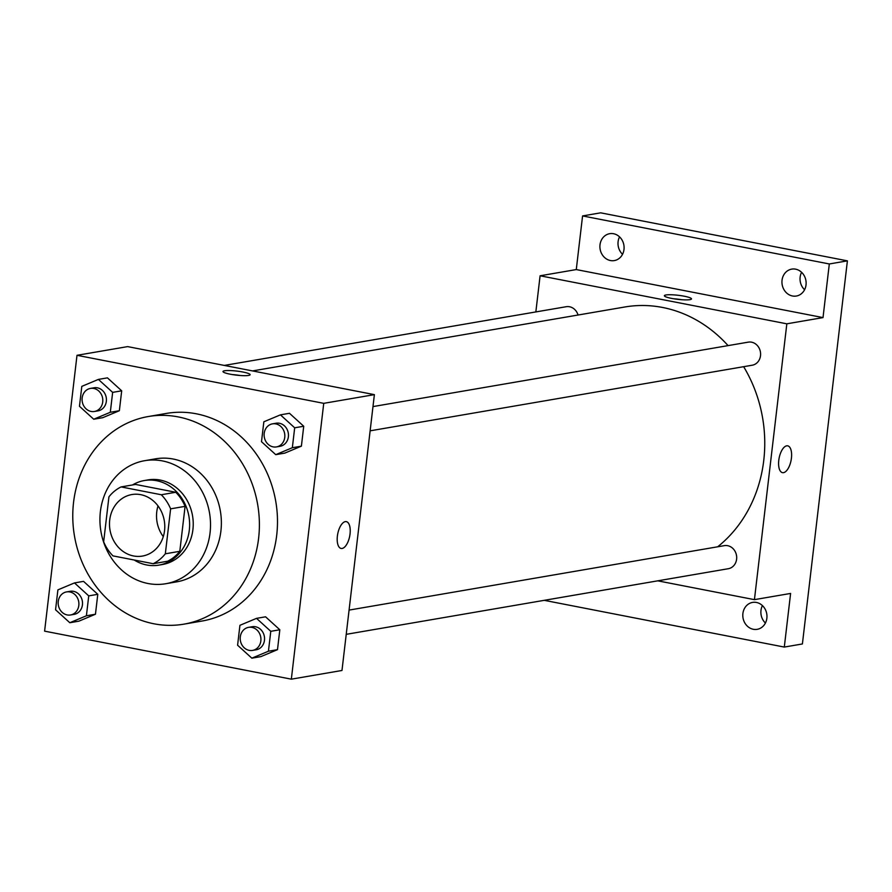 <?xml version="1.0" encoding="UTF-8"?>
<svg xmlns="http://www.w3.org/2000/svg" width="892" height="892" viewBox="0 0 892 892"><rect width="100%" height="100%" fill="white"/><g stroke="black" fill="none" stroke-linecap="round" stroke-linejoin="round"><path stroke-width="1.34" d="M163.292 536.638A31.209 27.54 80.3 0 1 158.018 505.92M140.735 494.67A31.209 27.54 80.3 0 1 164.775 525.656A31.209 27.54 80.3 0 1 142.419 556.073A31.209 27.54 80.3 0 1 109.995 529.982A31.209 27.54 80.3 0 1 131.849 494.558A31.209 27.54 80.3 0 1 140.735 494.67M108.936 496.833L103.65 541.79A41.913 36.985 80.3 0 0 112.972 555.883L153.19 563.711A41.913 36.985 80.3 0 0 165.332 553.798L170.617 508.841A41.913 36.985 80.3 0 0 161.296 494.748L121.078 486.921A41.913 36.985 80.3 0 0 108.936 496.833M165.332 553.798L179.805 551.312L185.09 506.355L170.617 508.841M161.296 494.748L175.769 492.261L135.551 484.434L121.078 486.921M175.769 492.261A41.913 36.985 80.3 0 1 185.09 506.355M179.805 551.312A41.913 36.985 80.3 0 1 167.663 561.224L153.19 563.711M134.213 560.009A42.916 37.865 -99.7 0 0 158.865 565.127A42.916 37.865 -99.7 0 0 189.305 530.171A42.916 37.865 -99.7 0 0 144.348 480.543A42.916 37.865 -99.7 0 0 132.551 484.947M144.348 480.543L147.96 479.918A42.916 37.865 80.3 0 1 160.181 480.063A42.916 37.865 80.3 0 1 192.917 529.547A42.916 37.865 80.3 0 1 162.489 564.502L158.865 565.127M210.055 532.881A62.418 55.081 -99.7 0 0 144.66 460.696A62.418 55.081 -99.7 0 0 100.941 531.532A62.418 55.081 -99.7 0 0 165.789 583.725A62.418 55.081 -99.7 0 0 210.055 532.881M165.789 583.725L176.638 581.863A62.418 55.081 -99.7 0 0 220.904 531.019A62.418 55.081 -99.7 0 0 155.52 458.834L144.66 460.696M258.602 538.355A105.334 92.946 -99.7 0 0 148.25 416.542A105.334 92.946 -99.7 0 0 74.482 536.081A105.334 92.946 -99.7 0 0 183.908 624.155A105.334 92.946 -99.7 0 0 258.602 538.355M148.25 416.542L166.347 413.431A105.334 92.946 80.3 0 1 196.318 413.799A105.334 92.946 80.3 0 1 276.698 535.256A105.334 92.946 80.3 0 1 201.993 621.044L183.908 624.155M251.845 658.173L260.899 656.612L277.49 649.666L279.82 629.763L265.571 616.807L256.528 618.357L239.937 625.303L237.595 645.217L251.845 658.173L268.436 651.216L270.778 631.313L256.528 618.357M69.81 622.727L78.864 621.178L95.455 614.231L97.785 594.317L83.536 581.361L74.493 582.922L57.902 589.868L55.56 609.782L69.81 622.727L86.401 615.781L88.743 595.878L74.493 582.922M44.6 631.146L291.338 679.169L323.74 403.34L77.002 355.306L44.6 631.146M275.751 454.664L284.804 453.114L301.396 446.156L303.726 426.253L289.476 413.297L280.434 414.847L263.842 421.805L261.501 441.707L275.751 454.664L292.342 447.717L294.683 427.803L280.434 414.847M93.716 419.229L102.77 417.679L119.361 410.721L121.691 390.819L107.441 377.862L98.399 379.412L81.808 386.37L79.466 406.273L93.716 419.229L110.307 412.282L112.648 392.368L98.399 379.412M291.338 679.169L341.982 670.472L374.384 394.643L323.74 403.34M345.293 521.63A13.659 6.088 -79 0 1 346.319 521.642A13.659 6.088 -79 0 1 349.697 536.203A13.659 6.088 -79 0 1 341.101 548.446A13.659 6.088 -79 0 1 337.533 534.999A13.659 6.088 -79 0 1 345.293 521.63M374.384 394.643L127.656 346.609L77.002 355.306M242.88 372.02A13.659 2.04 -173.3 0 1 250.106 374.707A13.659 2.04 -173.3 0 1 236.313 375.131A13.659 2.04 -173.3 0 1 222.989 371.518A13.659 2.04 -173.3 0 1 242.88 372.02M232.255 374.562A13.659 2.04 -173.3 0 1 240.383 375.521M346.319 521.642A13.659 6.088 -79 0 1 349.686 536.203A13.659 6.088 -79 0 1 341.101 548.446M252.536 370.916L624.813 306.993A132.64 117.042 80.3 0 1 662.566 307.461A132.64 117.042 80.3 0 1 728.073 345.617M743.649 366.69A132.64 117.042 80.3 0 1 717.659 546.796M578.038 315.021A11.707 10.325 -99.7 0 0 566.219 306.714L224.305 365.419M349.073 610.095L724.349 545.648A11.707 10.325 80.3 0 1 727.671 545.692A11.707 10.325 80.3 0 1 736.692 557.31A11.707 10.325 80.3 0 1 728.307 568.717L346.23 634.335M372.99 406.585L748.254 342.149A11.707 10.325 80.3 0 1 751.588 342.182A11.707 10.325 80.3 0 1 760.597 353.812A11.707 10.325 80.3 0 1 752.212 365.218L370.135 430.825M657.772 580.837L754.431 599.647L786.833 323.818L540.095 275.784L535.847 311.921M786.833 323.818L823.015 317.597L829.315 263.965L847.4 260.854L802.399 643.957L784.302 647.068L790.602 593.436L754.431 599.647M786.677 445.833A13.659 6.088 -79 0 1 787.714 445.844A13.659 6.088 -79 0 1 791.081 460.406A13.659 6.088 -79 0 1 782.496 472.648A13.659 6.088 -79 0 1 778.928 459.202A13.659 6.088 -79 0 1 786.677 445.833M847.4 260.854L600.662 212.831L582.576 215.931L576.277 269.574L540.095 275.784M823.015 317.597L576.277 269.574M684.264 296.222A13.659 2.04 -173.3 0 1 691.501 298.909A13.659 2.04 -173.3 0 1 677.697 299.333A13.659 2.04 -173.3 0 1 664.373 295.72A13.659 2.04 -173.3 0 1 684.264 296.222M673.65 298.764A13.659 2.04 -173.3 0 1 681.767 299.723M787.703 445.844A13.659 6.088 -79 0 1 791.07 460.406A13.659 6.088 -79 0 1 782.485 472.648M742.891 613.54A13.659 12.053 80.3 0 1 752.569 602.412A13.659 12.053 80.3 0 1 766.752 613.83A13.659 12.053 80.3 0 1 757.197 629.328A13.659 12.053 80.3 0 1 742.891 613.54M544.22 600.327L784.302 647.068M782.039 280.233A13.659 12.053 80.3 0 1 791.728 269.116A13.659 12.053 80.3 0 1 805.911 280.534A13.659 12.053 80.3 0 1 796.344 296.032A13.659 12.053 80.3 0 1 782.039 280.233M600.004 244.798A13.659 12.053 80.3 0 1 609.693 233.682A13.659 12.053 80.3 0 1 623.876 245.099A13.659 12.053 80.3 0 1 614.309 260.587A13.659 12.053 80.3 0 1 600.004 244.798M829.315 263.965L582.576 215.931M619.55 236.859A13.659 12.053 -99.7 0 0 618.1 241.687A13.659 12.053 -99.7 0 0 622.538 254.298M801.585 272.294A13.659 12.053 -99.7 0 0 800.135 277.133A13.659 12.053 -99.7 0 0 804.573 289.733M762.426 605.601A13.659 12.053 -99.7 0 0 760.976 610.429A13.659 12.053 -99.7 0 0 765.425 623.04M90.46 388.41L94.084 387.786A11.707 10.325 80.3 0 1 97.406 387.83A11.707 10.325 80.3 0 1 106.427 399.449A11.707 10.325 80.3 0 1 98.042 410.855L94.418 411.48A11.707 10.325 80.3 0 1 82.265 401.69A11.707 10.325 80.3 0 1 90.46 388.41A11.707 10.325 80.3 0 1 93.794 388.455A11.707 10.325 80.3 0 1 102.803 400.073A11.707 10.325 80.3 0 1 94.418 411.48M102.77 417.679L119.361 410.721L110.307 412.282M119.361 410.721L121.691 390.819L112.648 392.368M121.691 390.819L107.441 377.862M66.554 591.909L70.167 591.296A11.707 10.325 80.3 0 1 73.501 591.329A11.707 10.325 80.3 0 1 82.521 602.959A11.707 10.325 80.3 0 1 74.136 614.365L70.513 614.978A11.707 10.325 80.3 0 1 58.359 605.2A11.707 10.325 80.3 0 1 66.554 591.909A11.707 10.325 80.3 0 1 69.888 591.953A11.707 10.325 80.3 0 1 78.897 603.572A11.707 10.325 80.3 0 1 70.513 614.978M78.864 621.178L95.455 614.231L86.401 615.781M95.455 614.231L97.785 594.317L88.743 595.878M97.785 594.317L83.536 581.361M272.495 423.845L276.119 423.221A11.707 10.325 80.3 0 1 279.441 423.265A11.707 10.325 80.3 0 1 288.462 434.883A11.707 10.325 80.3 0 1 280.077 446.29L276.453 446.914A11.707 10.325 80.3 0 1 264.3 437.125A11.707 10.325 80.3 0 1 272.495 423.845A11.707 10.325 80.3 0 1 275.829 423.89A11.707 10.325 80.3 0 1 284.838 435.508A11.707 10.325 80.3 0 1 276.453 446.914M284.804 453.114L301.396 446.156L292.342 447.717M301.396 446.156L303.726 426.253L294.683 427.803M303.726 426.253L289.476 413.297M248.589 627.355L252.213 626.73A11.707 10.325 80.3 0 1 255.536 626.764A11.707 10.325 80.3 0 1 264.556 638.393A11.707 10.325 80.3 0 1 256.171 649.8L252.547 650.413A11.707 10.325 80.3 0 1 240.394 640.634A11.707 10.325 80.3 0 1 248.589 627.355A11.707 10.325 80.3 0 1 251.923 627.388A11.707 10.325 80.3 0 1 260.932 639.018A11.707 10.325 80.3 0 1 252.547 650.413M260.899 656.612L277.49 649.666L268.436 651.216M277.49 649.666L279.82 629.763L270.778 631.313M279.82 629.763L265.571 616.807"/></g></svg>
